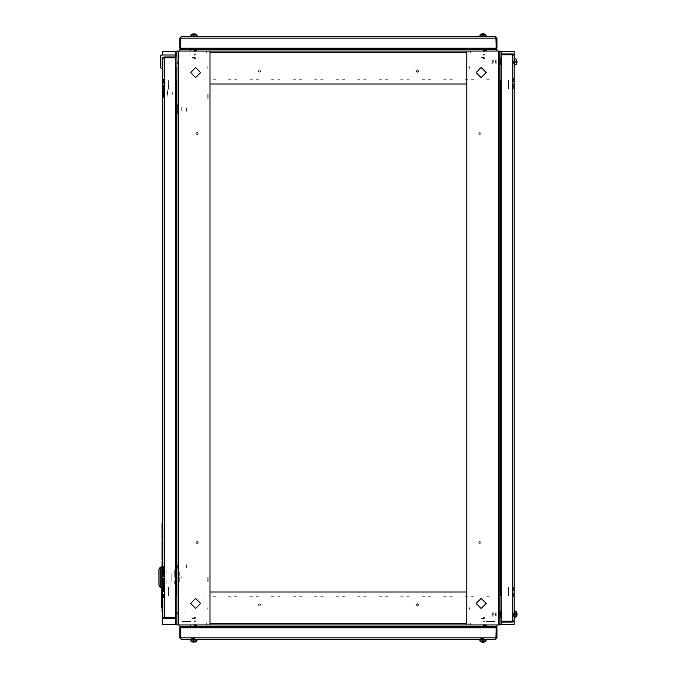<?xml version="1.0" encoding="UTF-8"?>
<svg xmlns="http://www.w3.org/2000/svg" width="676" height="676" viewBox="0 0 676 676"><rect width="100%" height="100%" fill="white"/><g stroke="black" fill="none" stroke-linecap="round" stroke-linejoin="round"><path stroke-width="0.51" stroke-dasharray="3.38 2.54" d="M176.968 61.795L176.968 64.127L176.968 61.795M177.687 61.795L177.687 64.127L177.687 61.795M193.826 51.03L197.054 51.03L193.826 51.03M193.826 51.748L196.158 51.748L193.826 51.748M207.819 68.251L207.819 66.747L207.819 68.251M207.101 68.251L207.101 66.747L207.101 68.251M178.405 51.748L178.405 52.466L178.405 51.748M178.405 51.03L178.405 52.466L178.405 51.03M206.383 52.466L206.383 51.03L206.383 52.466M176.968 614.205L176.968 611.873L176.968 614.205M177.687 614.205L177.687 611.873L177.687 614.205M193.826 624.97L197.054 624.97L193.826 624.97M193.826 624.252L196.158 624.252L193.826 624.252M207.819 607.749L207.819 609.253L207.819 607.749M207.101 607.749L207.101 609.253L207.101 607.749M178.405 624.252L178.405 623.534L178.405 624.252M178.405 624.97L178.405 623.534L178.405 624.97M206.383 623.534L206.383 624.97L206.383 623.534M499.809 61.795L499.809 64.127L499.809 61.795M499.091 61.795L499.091 64.127L499.091 61.795M482.943 51.03L486.171 51.03L482.943 51.03M482.943 51.748L485.275 51.748L482.943 51.748M468.958 68.251L468.958 66.747L468.958 68.251M469.676 68.251L469.676 66.747L469.676 68.251M498.373 51.748L498.373 52.466L498.373 51.748M498.373 51.03L498.373 52.466L498.373 51.03M470.395 52.466L470.395 51.03L470.395 52.466M499.809 614.205L499.809 611.873L499.809 614.205M499.091 614.205L499.091 611.873L499.091 614.205M482.943 624.97L486.171 624.97L482.943 624.97M482.943 624.252L485.275 624.252L482.943 624.252M468.958 607.749L468.958 609.253L468.958 607.749M469.676 607.749L469.676 609.253L469.676 607.749M498.373 624.252L498.373 623.534L498.373 624.252M498.373 624.97L498.373 623.534L498.373 624.97M470.395 623.534L470.395 624.97L470.395 623.534M175.388 624.607L176.968 624.607M175.388 51.393L176.968 51.393M501.381 624.607L499.809 624.607M501.381 51.393L499.809 51.393M499.809 595.412L500.527 595.412M499.809 80.588L500.527 80.588M207.963 623.534L207.963 624.97L207.963 623.534M468.814 623.534L468.814 624.97L468.814 623.534M471.324 596.274L473.834 596.274L471.324 596.274M471.324 596.984L473.834 596.984L471.324 596.984M449.802 596.274L452.312 596.274L449.802 596.274M449.802 596.984L452.312 596.984L449.802 596.984M428.28 596.274L430.789 596.274L428.28 596.274M428.28 596.984L430.789 596.984L428.28 596.984M406.758 596.274L409.267 596.274L406.758 596.274M406.758 596.984L409.267 596.984L406.758 596.984M385.235 596.274L387.745 596.274L385.235 596.274M385.235 596.984L387.745 596.984L385.235 596.984M363.713 596.274L366.223 596.274L363.713 596.274M363.713 596.984L366.223 596.984L363.713 596.984M213.058 596.274L215.568 596.274L213.058 596.274M213.058 596.984L215.568 596.984L213.058 596.984M234.58 596.274L237.09 596.274L234.58 596.274M234.58 596.984L237.09 596.984L234.58 596.984M256.103 596.274L258.612 596.274L256.103 596.274M256.103 596.984L258.612 596.984L256.103 596.984M277.625 596.274L280.134 596.274L277.625 596.274M277.625 596.984L280.134 596.984L277.625 596.984M299.147 596.274L301.657 596.274L299.147 596.274M299.147 596.984L301.657 596.984L299.147 596.984M320.669 596.274L323.179 596.274L320.669 596.274M320.669 596.984L323.179 596.984L320.669 596.984M342.191 596.274L344.701 596.274L342.191 596.274M342.191 596.984L344.701 596.984L342.191 596.984M486.745 596.274L489.263 596.274L486.745 596.274M465.223 596.274L467.741 596.274L465.223 596.274M443.701 596.274L446.211 596.274L443.701 596.274M422.179 596.274L424.689 596.274L422.179 596.274M400.657 596.274L403.166 596.274L400.657 596.274M379.135 596.274L381.644 596.274L379.135 596.274M228.48 596.274L230.989 596.274L228.48 596.274M250.002 596.274L252.511 596.274L250.002 596.274M271.524 596.274L274.034 596.274L271.524 596.274M293.046 596.274L295.556 596.274L293.046 596.274M314.568 596.274L317.078 596.274L314.568 596.274M336.09 596.274L338.6 596.274L336.09 596.274M357.612 596.274L360.122 596.274L357.612 596.274M486.745 596.984L489.263 596.984L486.745 596.984M465.223 596.984L467.741 596.984L465.223 596.984M443.701 596.984L446.211 596.984L443.701 596.984M422.179 596.984L424.689 596.984L422.179 596.984M400.657 596.984L403.166 596.984L400.657 596.984M379.135 596.984L381.644 596.984L379.135 596.984M228.48 596.984L230.989 596.984L228.48 596.984M250.002 596.984L252.511 596.984L250.002 596.984M271.524 596.984L274.034 596.984L271.524 596.984M293.046 596.984L295.556 596.984L293.046 596.984M314.568 596.984L317.078 596.984L314.568 596.984M336.09 596.984L338.6 596.984L336.09 596.984M357.612 596.984L360.122 596.984L357.612 596.984M498.373 596.984L498.373 597.702L498.373 596.984M203.941 597.702L203.941 596.274L203.941 597.702M498.373 596.274L498.373 597.702L498.373 596.274M468.814 52.466L468.814 51.03L468.814 52.466M207.963 52.466L207.963 51.03L207.963 52.466M176.968 595.412L176.25 595.412M176.968 80.588L176.25 80.588M178.405 568.009L178.405 564.561L178.405 568.009M186.297 568.009L186.297 564.561L186.297 568.009M187.015 567.578L187.015 565.28L187.015 567.578M177.687 568.33L177.687 564.021L177.687 568.33M178.405 568.33L178.405 564.021L178.405 568.33M178.405 107.991L178.405 111.439L178.405 107.991M186.297 107.991L186.297 111.439L186.297 107.991M187.015 108.422L187.015 110.72L187.015 108.422M177.687 107.67L177.687 111.979L177.687 107.67M178.405 107.67L178.405 111.979L178.405 107.67M230.989 79.726L228.48 79.726L230.989 79.726M230.989 79.016L228.48 79.016L230.989 79.016M252.511 79.726L250.002 79.726L252.511 79.726M252.511 79.016L250.002 79.016L252.511 79.016M274.034 79.726L271.524 79.726L274.034 79.726M274.034 79.016L271.524 79.016L274.034 79.016M295.556 79.726L293.046 79.726L295.556 79.726M295.556 79.016L293.046 79.016L295.556 79.016M317.078 79.726L314.568 79.726L317.078 79.726M317.078 79.016L314.568 79.016L317.078 79.016M338.6 79.726L336.09 79.726L338.6 79.726M338.6 79.016L336.09 79.016L338.6 79.016M489.263 79.726L486.745 79.726L489.263 79.726M489.263 79.016L486.745 79.016L489.263 79.016M467.741 79.726L465.223 79.726L467.741 79.726M467.741 79.016L465.223 79.016L467.741 79.016M446.211 79.726L443.701 79.726L446.211 79.726M446.211 79.016L443.701 79.016L446.211 79.016M424.689 79.726L422.179 79.726L424.689 79.726M424.689 79.016L422.179 79.016L424.689 79.016M403.166 79.726L400.657 79.726L403.166 79.726M403.166 79.016L400.657 79.016L403.166 79.016M381.644 79.726L379.135 79.726L381.644 79.726M381.644 79.016L379.135 79.016L381.644 79.016M360.122 79.726L357.612 79.726L360.122 79.726M360.122 79.016L357.612 79.016L360.122 79.016M215.568 79.726L213.058 79.726L215.568 79.726M237.09 79.726L234.58 79.726L237.09 79.726M258.612 79.726L256.103 79.726L258.612 79.726M280.134 79.726L277.625 79.726L280.134 79.726M301.657 79.726L299.147 79.726L301.657 79.726M323.179 79.726L320.669 79.726L323.179 79.726M473.834 79.726L471.324 79.726L473.834 79.726M452.312 79.726L449.802 79.726L452.312 79.726M430.789 79.726L428.28 79.726L430.789 79.726M409.267 79.726L406.758 79.726L409.267 79.726M387.745 79.726L385.235 79.726L387.745 79.726M366.223 79.726L363.713 79.726L366.223 79.726M344.701 79.726L342.191 79.726L344.701 79.726M215.568 79.016L213.058 79.016L215.568 79.016M237.09 79.016L234.58 79.016L237.09 79.016M258.612 79.016L256.103 79.016L258.612 79.016M280.134 79.016L277.625 79.016L280.134 79.016M301.657 79.016L299.147 79.016L301.657 79.016M323.179 79.016L320.669 79.016L323.179 79.016M473.834 79.016L471.324 79.016L473.834 79.016M452.312 79.016L449.802 79.016L452.312 79.016M430.789 79.016L428.28 79.016L430.789 79.016M409.267 79.016L406.758 79.016L409.267 79.016M387.745 79.016L385.235 79.016L387.745 79.016M366.223 79.016L363.713 79.016L366.223 79.016M344.701 79.016L342.191 79.016L344.701 79.016M203.941 79.016L203.941 78.298L203.941 79.016M498.373 78.298L498.373 79.726L498.373 78.298M203.941 79.726L203.941 78.298L203.941 79.726M193.826 50.463L196.843 50.463L193.826 50.463M193.826 58.922L192.035 58.922L193.826 58.922M193.826 58.567L195.981 58.567L193.826 58.567M193.826 54.655L195.803 54.655L193.826 54.655M193.826 55.195L195.263 55.195L193.826 55.195M482.943 50.463L485.959 50.463L482.943 50.463M482.943 58.922L484.743 58.922L482.943 58.922M482.943 58.567L485.098 58.567L482.943 58.567M482.943 54.655L484.92 54.655L482.943 54.655M482.943 55.195L484.379 55.195L482.943 55.195M193.826 625.537L196.843 625.537L193.826 625.537M193.826 617.078L192.035 617.078L193.826 617.078M193.826 617.433L195.981 617.433L193.826 617.433M193.826 621.345L195.803 621.345L193.826 621.345M193.826 620.805L195.263 620.805L193.826 620.805M482.943 625.537L485.959 625.537L482.943 625.537M482.943 617.078L484.743 617.078L482.943 617.078M482.943 617.433L485.098 617.433L482.943 617.433M482.943 621.345L484.92 621.345L482.943 621.345M482.943 620.805L484.379 620.805L482.943 620.805M500.384 58.778L500.384 64.811M491.917 63.586L491.917 60.003L491.917 63.586M492.272 63.231L492.272 60.358L492.272 63.231M496.184 63.764L496.184 59.818L496.184 63.764M495.643 60.358L495.643 63.231L495.643 60.358M492.272 63.95L492.272 59.64L492.272 63.95M499.809 65.023L499.809 58.567L499.809 65.023M499.809 63.95L499.809 59.64L499.809 63.95M500.384 611.188L500.384 617.222M491.917 615.997L491.917 612.414L491.917 615.997M492.272 615.642L492.272 612.769L492.272 615.642M496.184 616.182L496.184 612.236L496.184 616.182M495.643 612.769L495.643 615.642L495.643 612.769M492.272 616.36L492.272 612.05L492.272 616.36M499.809 617.433L499.809 610.977L499.809 617.433M499.809 616.36L499.809 612.05L499.809 616.36M208.892 581.554L208.892 576.535L208.892 581.554M207.819 581.554L207.819 576.535L207.819 581.554M207.819 94.446L207.819 99.465L207.819 94.446M208.892 94.446L208.892 99.465L208.892 94.446M514.157 64.127L514.157 59.463L514.157 64.127M513.439 64.127L513.439 59.463L513.439 64.127M514.157 616.537L514.157 611.873L514.157 616.537M513.439 616.537L513.439 611.873L513.439 616.537M508.411 587.3L508.411 595.911L508.411 587.3M513.439 587.3L513.439 598.066L513.439 587.3M508.411 82.962L508.411 88.7L508.411 82.962M513.439 85.108L513.439 88.7L513.439 85.108M513.439 77.934L513.439 88.7L513.439 77.934M508.411 80.089L508.411 88.7L508.411 80.089M480.619 639.319L485.275 639.319L480.619 639.319M480.619 638.6L485.275 638.6L480.619 638.6M191.494 639.319L196.158 639.319L191.494 639.319M191.494 638.6L196.158 638.6L191.494 638.6M190.598 621.379L181.988 621.379L190.598 621.379M190.598 626.398L179.841 626.398M491.917 621.379L486.171 621.379L491.917 621.379M489.762 626.398L486.171 626.398L489.762 626.398M494.781 621.379L486.171 621.379L494.781 621.379M486.171 626.398L496.936 626.398M163.482 92.426L163.482 93.144L163.482 92.426M162.764 92.426L162.764 93.144L162.764 92.426M162.764 584.216L162.764 581.706L162.764 584.216M162.764 570.231L162.764 572.741L162.764 570.231M163.482 584.216L163.482 581.706L163.482 584.216M163.482 572.741L163.482 570.231L163.482 572.741M168.501 89.198L168.501 80.588L168.501 89.198M163.482 89.198L163.482 78.441L163.482 89.198M168.501 592.827L168.501 587.089L168.501 592.827M163.482 590.672L163.482 587.089L163.482 590.672M163.482 597.846L163.482 587.089L163.482 597.846M168.501 595.7L168.501 587.089L168.501 595.7M164.2 91.767L164.2 94.936L164.2 91.767M172.093 91.767L172.093 94.936L172.093 91.767M172.811 92.105L172.811 94.218L172.811 92.105M163.482 91.513L163.482 95.477L163.482 91.513M164.2 91.513L164.2 95.477L164.2 91.513M169.076 61.795L169.076 63.95L169.076 61.795M163.626 588.703L163.626 565.744L163.626 588.703M164.699 565.744L164.699 588.703L164.699 565.744M161.834 587.985L161.834 566.463M162.764 587.985L162.764 566.463L162.764 587.985M161.834 567.181L161.834 587.267L161.834 567.181M160.204 587.267L160.204 567.181M158.961 585.112L158.961 569.327M176.892 581.529L176.892 583.675M171.155 572.918L171.155 581.529L171.155 572.918M158.961 571.482L158.961 582.965L158.961 571.482M161.834 582.965L161.834 571.482L161.834 582.965M171.155 573.096L171.155 581.352L171.155 573.096M176.892 573.096L176.892 581.352L176.892 573.096M161.834 575.969L161.834 578.479L161.834 575.969M158.961 578.479L158.961 575.969L158.961 578.479M179.047 572.2L179.047 582.247L179.047 572.2M179.765 572.2L179.765 582.247L179.765 572.2M181.472 576.865L181.793 577.583L181.472 576.865M179.765 576.865L179.765 577.583L179.765 576.865M158.961 580.312L158.961 574.135L158.961 580.312M158.961 582.594L158.961 571.854L158.961 582.594M181.92 613.808L181.92 611.662L181.92 613.808M184.075 611.662L184.075 613.808L184.075 611.662M161.834 571.854L161.834 582.594L161.834 571.854M161.834 580.312L161.834 574.135L161.834 580.312M179.047 586.548L179.047 585.822L179.047 586.548M176.892 586.548L176.892 585.822L176.892 586.548M179.047 581.833L179.047 570.409L179.047 581.833M176.892 581.833L176.892 570.409L176.892 581.833M174.746 581.529L174.746 583.675M174.746 584.039L174.746 580.43L174.746 584.039M174.746 570.409L174.746 574.017L174.746 570.409M166.854 574.017L166.854 570.409L166.854 574.017M166.854 580.43L166.854 584.039L166.854 580.43M162.764 570.409L162.764 574.017L162.764 570.409M162.764 584.039L162.764 580.43L162.764 584.039M163.626 570.409L163.626 574.017L163.626 570.409M163.626 580.43L163.626 584.039L163.626 580.43M179.047 579.019L179.047 575.428L179.047 579.019M171.155 575.428L171.155 579.019L171.155 575.428M179.047 575.073L179.047 579.374L179.047 575.073M176.892 579.374L176.892 575.073L176.892 579.374M179.047 574.355L179.047 573.637L179.047 574.355M176.892 574.355L176.892 573.637L176.892 574.355M179.047 580.092L179.047 580.811L179.047 580.092M176.892 580.811L176.892 580.092L176.892 580.811M174.746 577.22L174.746 570.764L174.746 577.22M163.499 94.936L163.499 90.635L163.499 94.936M163.482 94.936L163.482 90.635L163.482 94.936M163.753 94.581L163.753 90.99L163.753 94.581M167.783 94.936L167.783 90.635L167.783 94.936M167.538 90.998L167.538 94.581L167.538 90.998M163.482 88.108L163.482 97.471L163.482 88.108M167.783 96.372L167.783 89.198L167.783 96.372M177.703 111.439L177.687 107.138L177.703 111.439M177.957 111.084L177.957 107.492L177.957 111.084M181.988 111.439L181.988 107.138L181.988 111.439M181.743 107.492L181.743 111.084L181.743 107.492M177.687 104.603L177.687 113.974L177.687 104.603M181.988 112.875L181.988 111.084L181.988 112.875M181.988 107.492L181.988 111.084L181.988 107.492M260.091 70.752L260.894 70.752M259.837 69.696L259.837 70.498M259.102 70.498L259.102 69.696M258.046 70.752L258.849 70.752M258.849 71.487L258.046 71.487M259.102 72.543L259.102 71.74M259.837 71.74L259.837 72.543M260.894 71.487L260.091 71.487M417.929 70.752L418.723 70.752M417.675 69.696L417.675 70.498M416.931 70.498L416.931 69.696M415.875 70.752L416.678 70.752M416.678 71.487L415.875 71.487M416.931 72.543L416.931 71.74M417.675 71.74L417.675 72.543M418.723 71.487L417.929 71.487M480.34 133.164L481.143 133.164M480.087 132.116L480.087 132.91M479.352 132.91L479.352 132.116M478.295 133.164L479.098 133.164M479.098 133.907L478.295 133.907M479.352 134.963L479.352 134.161M480.087 134.161L480.087 134.963M481.143 133.907L480.34 133.907M197.679 133.164L198.482 133.164M197.426 132.116L197.426 132.91M196.682 132.91L196.682 132.116M195.634 133.164L196.437 133.164M196.437 133.907L195.634 133.907M196.682 134.963L196.682 134.161M197.426 134.161L197.426 134.963M198.482 133.907L197.679 133.907M197.679 542.093L198.482 542.093M197.426 541.037L197.426 541.839M196.682 541.839L196.682 541.037M195.634 542.093L196.437 542.093M196.437 542.836L195.634 542.836M196.682 543.884L196.682 543.09M197.426 543.09L197.426 543.884M198.482 542.836L197.679 542.836M480.34 542.093L481.143 542.093M480.087 541.037L480.087 541.839M479.352 541.839L479.352 541.037M478.295 542.093L479.098 542.093M479.098 542.836L478.295 542.836M479.352 543.884L479.352 543.09M480.087 543.09L480.087 543.884M481.143 542.836L480.34 542.836M417.929 604.513L418.723 604.513M417.675 603.457L417.675 604.26M416.931 604.26L416.931 603.457M415.875 604.513L416.678 604.513M416.678 605.248L415.875 605.248M416.931 606.304L416.931 605.502M417.675 605.502L417.675 606.304M418.723 605.248L417.929 605.248M260.091 604.513L260.894 604.513M259.837 603.457L259.837 604.26M259.102 604.26L259.102 603.457M258.046 604.513L258.849 604.513M258.849 605.248L258.046 605.248M259.102 606.304L259.102 605.502M259.837 605.502L259.837 606.304M260.894 605.248L260.091 605.248M514.157 615.574L514.157 610.622L514.157 615.574M514.875 615.574L514.875 610.622L514.875 615.574M514.875 613.478L514.875 616.106L514.875 613.478M514.157 613.478L514.157 616.106L514.157 613.478M486.534 639.319L479.36 639.319L486.534 639.319M486.534 640.028L479.36 640.028M481.042 640.028L484.844 640.028L481.042 640.028M481.042 639.319L484.844 639.319L481.042 639.319M514.875 617.796L514.875 610.622M197.417 639.319L190.243 639.319L197.417 639.319M191.925 640.028L195.727 640.028L191.925 640.028M191.925 639.319L195.727 639.319L191.925 639.319M190.243 640.028L197.417 640.028M483.433 640.578L482.334 640.578L483.433 640.578M481.371 640.028L484.523 640.028L481.371 640.028M480.18 641.347L485.714 641.347M485.816 640.028L480.078 640.028L485.816 640.028M484.379 618.506L481.515 618.506L484.379 618.506M515.416 614.053L515.416 614.814L515.416 614.053M514.875 613.605L514.875 615.785L514.875 613.605M516.185 616.757L516.185 611.442M514.875 615.304L514.875 611.332L514.875 615.304M493.353 614.754L493.353 612.769L493.353 614.754M482.334 640.578L483.315 640.578L482.334 640.578M194.316 640.578L193.218 640.578L194.316 640.578M192.246 640.028L195.406 640.028L192.246 640.028M196.699 640.028L190.962 640.028L196.699 640.028M195.263 618.506L192.39 618.506L195.263 618.506M191.063 641.347L196.589 641.347M193.218 640.578L194.198 640.578L193.218 640.578M514.157 63.164L514.157 58.204L514.157 63.164M514.875 65.378L514.875 58.204M514.875 61.068L514.875 63.696L514.875 61.068M514.157 61.068L514.157 63.696L514.157 61.068M479.36 36.681L486.534 36.681L479.36 36.681M479.36 35.972L486.534 35.972M484.844 35.972L481.042 35.972L484.844 35.972M484.844 36.681L481.042 36.681L484.844 36.681M190.243 36.681L197.417 36.681L190.243 36.681M195.727 35.972L191.925 35.972L195.727 35.972M195.727 36.681L191.925 36.681L195.727 36.681M197.417 35.972L190.243 35.972M482.461 35.422L483.56 35.422L482.461 35.422M484.523 35.972L481.371 35.972L484.523 35.972M485.714 34.653L480.18 34.653M480.078 35.972L485.816 35.972L480.078 35.972M481.515 57.494L484.379 57.494L481.515 57.494M515.416 62.319L515.416 61.186L515.416 62.319M514.875 61.195L514.875 63.375L514.875 61.195M516.185 59.243L516.185 64.558M514.875 62.893L514.875 58.922L514.875 62.893M493.353 62.344L493.353 60.358L493.353 62.344M483.56 35.422L482.579 35.422L483.56 35.422M193.344 35.422L194.198 35.422L193.344 35.422M195.406 35.972L192.246 35.972L195.406 35.972M190.962 35.972L196.699 35.972L190.962 35.972M192.39 57.494L195.263 57.494L192.39 57.494M196.589 34.653L191.063 34.653"/><path stroke-width="1.01" d="M162.62 611.476L162.62 624.607L176.968 624.607M162.62 54.976L162.62 51.393L176.968 51.393M499.809 624.607L514.157 624.607L514.157 617.796L514.875 617.796L514.875 610.622L514.157 610.622L514.157 65.378L514.875 65.378L514.875 58.204L514.157 58.204L514.157 51.393L499.809 51.393M499.809 595.556L501.237 595.412M499.809 80.444L501.237 80.588M176.968 80.588L175.675 80.588M176.968 595.412L175.675 595.412M499.809 65.023L500.384 64.811L500.384 59.784M500.384 64.811L500.384 59.108M499.809 617.433L500.384 617.222L500.384 611.974M500.384 617.222L500.384 611.518M496.936 624.97L496.936 626.398L179.841 626.398L179.841 624.97M160.204 567.181L158.961 569.327L158.961 585.112L160.204 587.267L160.204 567.181L161.834 567.181M162.764 566.463L161.834 566.463L162.764 566.463L161.834 566.463L161.834 587.985L162.764 587.985M486.534 639.319L486.534 640.028L479.36 640.028L479.36 639.319M197.417 639.319L197.417 640.028L190.243 640.028L190.243 639.319M485.816 640.028L485.714 641.347L480.18 641.347L481.523 642.023M483.315 642.2L482.579 642.2M484.371 642.023L483.568 642.2L484.371 642.023M514.875 611.332L516.185 611.442L516.185 616.757M517.013 613.631L516.87 615.523M517.013 614.788L516.996 614.205M196.699 640.028L196.589 641.347L191.063 641.347L192.406 642.023M194.198 642.2L193.454 642.2M195.254 642.023L196.699 641.144L191.063 641.347M479.36 36.681L479.36 35.972L486.534 35.972L486.534 36.681M190.243 36.681L190.243 35.972L197.417 35.972L197.417 36.681M480.078 35.972L480.18 34.653L485.714 34.653L484.379 33.969M483.568 33.8L484.371 33.977L483.568 33.8M482.579 33.8L483.315 33.8M481.523 33.977L480.18 34.653M516.185 59.243L516.185 64.558L517.013 62.369M514.875 58.922L516.185 59.032L516.996 62.758M516.996 61.795L517.013 61.212M190.962 35.972L191.063 34.653L196.589 34.653L195.254 33.977M193.454 33.8L194.198 33.8M192.406 33.977L191.063 34.653M179.841 51.03L179.841 49.602L496.936 49.602L496.936 51.03M466.803 51.03L499.809 51.03L499.809 624.97L466.803 624.97L466.803 51.03L466.736 84.035L209.966 84.035L209.966 52.466L466.803 52.466M466.803 623.534L209.966 623.534L209.966 591.965L466.736 591.965L466.803 624.97M466.736 624.97L176.968 624.97L176.968 51.03L466.736 51.03M162.688 354.072L162.688 321.928M485.816 641.144L480.18 641.347M516.996 613.242L515.982 611.332L515.982 617.078L516.861 615.659M480.078 34.856L485.714 34.653L485.816 35.972M516.185 59.032L516.185 64.558L514.875 64.668M190.962 34.856L196.589 34.653L196.699 35.972M486.171 603.448L481.151 598.421L476.132 603.448L481.151 608.468L486.171 603.448M486.171 72.552L481.151 67.532L476.132 72.552L481.151 77.579L486.171 72.552M190.598 72.552L195.618 77.579L200.645 72.552L195.618 67.532L190.598 72.552M190.598 603.448L195.618 608.468L200.645 603.448L195.618 598.421L190.598 603.448M499.953 624.607L499.953 617.433M499.953 610.977L499.953 595.412M499.953 80.588L499.953 65.023M499.953 58.567L499.953 51.393M176.825 624.607L176.825 595.412M176.825 80.588L176.825 67.896M176.825 56.057L176.825 51.393M162.62 561.241L162.62 559.297M162.62 540.496L162.62 539.11M162.62 523.275L162.688 354.165M162.688 321.835L162.62 68.614M499.809 58.567L500.384 58.778M514.157 55.339L514.157 620.661L512.721 621.252L501.237 621.252L501.237 54.748L512.721 54.748L514.157 55.339L512.721 53.903L512.721 54.621L501.237 54.621L501.237 53.903L512.721 53.903M512.721 622.097L512.721 621.379L501.237 621.379L501.237 622.097L512.721 622.097L514.157 620.661M512.721 621.379L513.287 621.1M513.287 54.9L512.721 54.621M512.721 54.748L512.721 621.252L513.245 621.109M495.373 626.398L496.091 627.835L496.091 637.882L495.5 639.319L496.936 637.882L496.936 627.835L495.5 626.458M495.939 638.448L496.218 627.835L496.936 627.835M180.551 637.882L179.841 637.882L179.841 627.835L180.551 627.835L180.838 638.448M495.5 639.319L181.269 639.319L180.678 637.882L180.678 627.835L181.396 626.398M496.936 637.882L496.218 637.882M179.841 637.882L181.269 639.319M496.091 637.882L180.678 637.882L180.822 638.406M188.443 626.398L181.269 626.398L179.841 627.835M180.881 627.235L180.551 627.835M496.218 627.835L495.897 627.235M495.5 626.398L488.325 626.398M180.678 627.835L496.091 627.835L495.914 627.294M162.764 92.426L162.764 57.637L164.2 56.919L162.764 58.347L164.2 57.764L175.675 57.764L175.675 617.813L164.2 617.813L162.764 617.222L162.764 58.347M164.2 57.637L175.675 57.637L175.675 56.919L164.2 56.919L163.626 57.916M162.764 93.144L162.764 523.275L162.046 523.275L162.046 524.23L162.764 524.23M162.764 537.741L162.046 537.741L162.046 539.11L162.764 539.11L162.764 540.496L162.046 540.496L162.046 546.183L162.764 546.183M162.764 557.928L162.046 557.928L162.046 559.297L162.764 559.297L162.764 561.241L162.046 561.241L162.046 566.463M162.046 587.985L162.046 611.476L162.764 611.476L162.764 617.222L164.2 618.65L164.2 617.94L175.675 617.94L175.675 618.65L164.2 618.65M163.626 617.653L164.2 617.94M160.829 55.694L160.829 67.896L160.829 55.694L160.829 67.896L160.829 55.694L161.547 54.976L174.67 54.976L161.547 54.976L174.67 54.976L161.547 54.976L174.67 54.976L161.547 54.976L174.67 54.976L175.388 55.694L175.388 56.919M161.547 68.614L162.764 68.614L161.547 68.614L162.764 68.614L161.547 68.614L160.829 67.896M175.388 51.393L175.388 56.057L176.968 56.057M174.67 54.976L161.547 54.976M176.968 67.896L175.675 67.896L176.968 67.896M161.834 587.267L160.204 587.267M480.078 640.028L480.078 641.144M190.962 640.028L190.962 641.144M181.396 49.602L180.678 48.165L180.678 38.118L181.269 36.681L495.5 36.681L496.091 38.118L496.091 48.165L495.373 49.602M496.218 38.118L496.936 38.118L496.936 48.165L496.218 48.165L495.939 37.552L496.091 38.118L180.678 38.118M181.269 36.681L179.841 38.118L179.841 48.165L181.269 49.542M180.838 37.552L180.551 48.165L179.841 48.165M496.936 38.118L495.5 36.681M179.841 38.118L180.551 38.118M496.091 48.165L180.678 48.165L180.881 48.765L180.551 48.165M181.269 49.602L188.443 49.602M488.325 49.602L495.5 49.602L496.936 48.165M495.897 48.765L496.218 48.165M209.966 51.03L209.966 624.97M162.046 537.741L162.046 533.423L162.764 533.423M162.046 533.423L162.046 524.23M162.046 557.928L162.046 553.61L162.764 553.61M162.046 553.61L162.046 552.478L162.764 552.478M162.046 552.478L162.046 546.183M162.046 607.639L161.327 607.639L161.327 598.885L162.046 598.885L161.327 598.851L162.046 598.851M161.327 598.851L162.046 598.775M161.327 598.775L161.327 588.771L162.046 588.771M161.327 588.771L162.046 588.416L161.327 588.416M161.327 601.116L162.046 601.116L161.327 601.116L161.327 602.358M161.327 600.998L162.046 600.998M161.327 600.922L162.046 600.922M161.327 607.58L162.046 607.58M161.327 607.31L162.046 607.31M162.62 352.204L162.62 323.796M162.544 341.456L162.544 335.769M162.477 335.769L162.544 335.034M501.381 624.607L501.381 622.097M501.381 53.903L501.381 51.393M175.388 624.607L175.388 618.65M500.527 595.412L500.527 80.588M176.25 80.588L176.25 595.412M190.598 624.97L190.598 626.398M486.171 624.97L486.171 626.398M164.2 617.813L164.2 57.764M486.171 51.03L486.171 49.602M190.598 51.03L190.598 49.602M498.373 51.03L498.373 624.97M178.405 624.97L178.405 51.03M162.046 549.52L162.764 549.52M161.327 597.576L162.046 597.576M161.327 607.454L162.046 607.454M484.379 642.031L485.714 641.347M514.875 617.078L516.185 616.968M500.384 615.642L501.237 615.642M500.384 612.769L501.237 612.769M500.384 60.358L501.237 60.358M500.384 63.231L501.237 63.231"/></g></svg>
